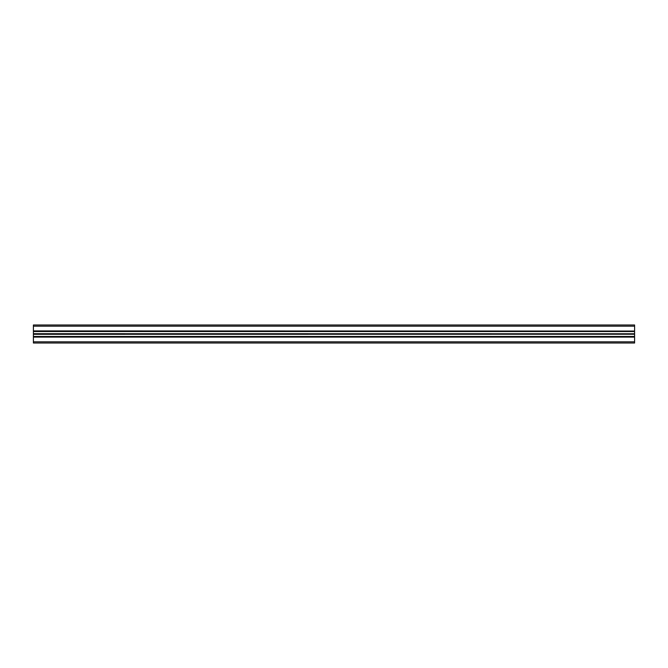 <?xml version="1.0" encoding="UTF-8"?>
<svg xmlns="http://www.w3.org/2000/svg" width="668" height="668" viewBox="0 0 668 668"><rect width="100%" height="100%" fill="white"/><g stroke="black" fill="none" stroke-linecap="round" stroke-linejoin="round"><path stroke-width="1" d="M33.4 341.816L33.4 343.018L634.6 343.018L634.6 341.816L33.4 341.816L33.4 336.463L634.6 336.463L33.4 336.614M33.4 334.301L634.6 334.242L33.4 334.301L33.4 336.463M33.4 333.758L634.6 333.758L33.4 333.699L33.4 334.242M33.4 333.699L33.4 331.537L634.6 331.537L33.4 331.537M33.4 331.052L634.6 331.052L33.4 330.902L33.4 331.386M33.4 330.902L33.4 324.982L634.6 324.982L634.6 326.184L33.4 326.184M634.6 330.902L634.6 326.184M634.6 333.699L634.6 331.537M634.6 333.758L634.6 334.242M634.6 334.301L634.6 336.463M33.4 336.948L634.6 336.614M634.6 336.948L634.6 341.816M33.4 334L634.6 334M634.6 324.982L33.4 324.982L634.6 324.982M634.6 337.098L33.4 337.098"/></g></svg>
